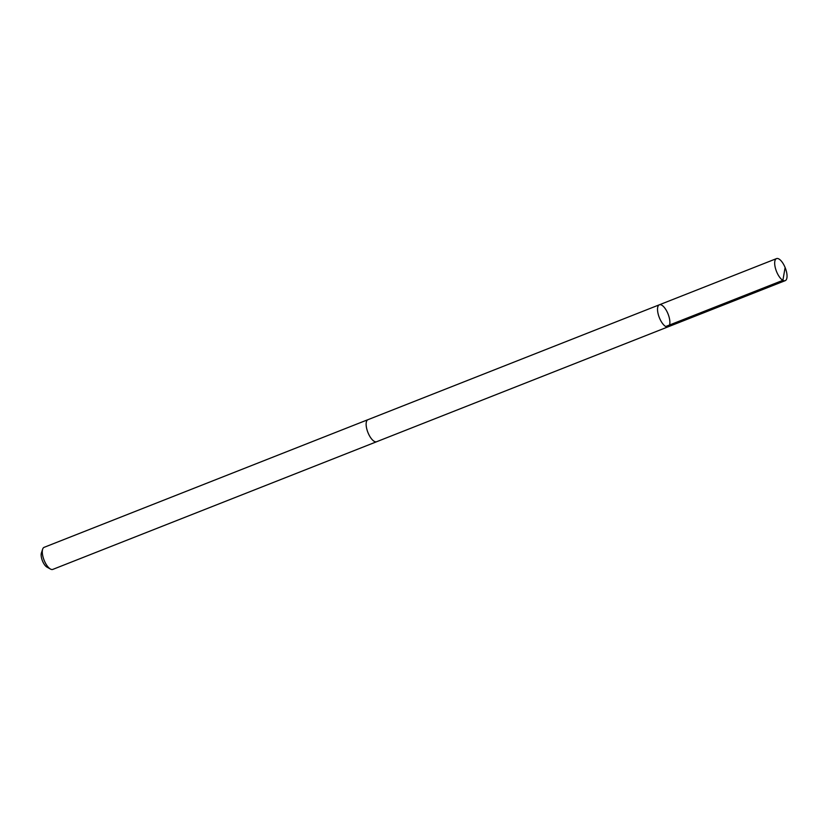 <?xml version="1.0" encoding="UTF-8"?>
<svg xmlns="http://www.w3.org/2000/svg" width="828" height="828" viewBox="0 0 828 828"><rect width="100%" height="100%" fill="white"/><g stroke="black" fill="none" stroke-linecap="round" stroke-linejoin="round"><path stroke-width="1.24" d="M376.792 441.666A11.851 4.73 -111.5 0 1 376.647 441.728A11.851 4.72 -111.5 0 1 372.207 439.658A11.851 4.72 -111.5 0 1 366.566 428.035A11.851 4.72 -111.5 0 1 367.963 419.682L659.357 304.797A11.851 4.73 68.5 0 0 657.97 313.15A11.851 4.73 68.5 0 0 663.611 324.783A11.851 4.73 68.5 0 0 668.051 326.843A11.851 4.73 68.5 0 0 668.103 314.091A11.851 4.73 68.5 0 0 659.357 304.797A11.851 4.73 68.5 0 0 657.97 313.15A11.851 4.73 68.5 0 0 663.611 324.783A11.851 4.73 68.5 0 0 668.051 326.843L785.213 280.661A11.851 4.73 -111.5 0 1 780.773 278.591A11.851 4.73 -111.5 0 1 775.122 266.958A11.851 4.73 -111.5 0 1 776.519 258.605A11.851 4.73 -111.5 0 1 780.959 260.675A11.851 4.73 -111.5 0 1 786.6 272.298A11.851 4.73 -111.5 0 1 785.213 280.661M668.051 326.843L376.647 441.717A11.851 4.73 -111.5 0 1 367.911 432.433A11.851 4.73 -111.5 0 1 367.953 419.672A11.851 4.73 -111.5 0 1 368.098 419.62M376.647 441.728L52.816 569.395A11.851 4.73 -111.5 0 1 50.467 569.053A11.851 4.73 -111.5 0 1 44.07 560.101A11.851 4.73 -111.5 0 1 42.642 549.192A11.851 4.73 -111.5 0 1 44.112 547.339L367.953 419.672M50.467 569.053L46.968 567.118A8.435 3.364 -111.5 0 1 42.414 560.753A8.435 3.364 -111.5 0 1 41.4 552.99L42.642 549.192M665.722 326.511L782.884 280.33L785.047 267.982M659.357 304.797L776.519 258.605"/></g></svg>
